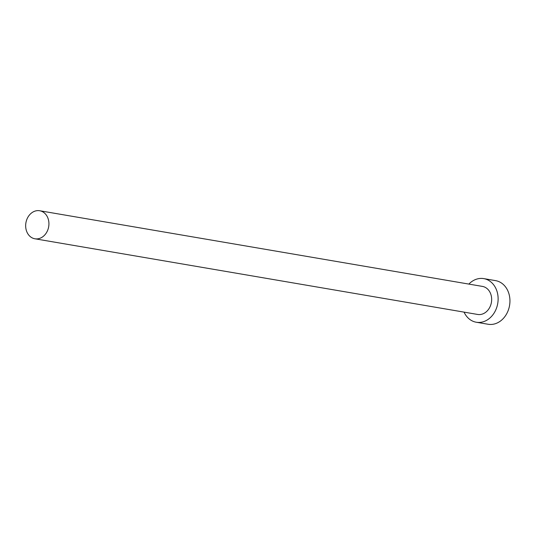 <?xml version="1.0" encoding="UTF-8"?>
<svg xmlns="http://www.w3.org/2000/svg" width="535" height="535" viewBox="0 0 535 535"><rect width="100%" height="100%" fill="white"/><g stroke="black" fill="none" stroke-linecap="round" stroke-linejoin="round"><path stroke-width="0.8" d="M47.842 229.836A14.224 11.549 -80.3 0 0 39.69 210.743A14.224 11.549 -80.3 0 0 26.75 219.691A14.224 11.549 -80.3 0 0 34.902 238.784A14.224 11.549 -80.3 0 0 47.842 229.836M34.902 238.784L477.628 314.446A14.224 11.549 -80.3 0 0 490.575 305.498A14.224 11.549 -80.3 0 0 482.423 286.406L39.69 210.743M464.059 312.132A22.129 17.969 -80.3 0 0 476.297 322.237A22.129 17.969 -80.3 0 0 496.433 308.32A22.129 17.969 -80.3 0 0 483.754 278.615A22.129 17.969 -80.3 0 0 468.854 284.092M476.297 322.237L488.114 324.257A22.129 17.969 -80.3 0 0 508.25 310.34A22.129 17.969 -80.3 0 0 495.57 280.634L483.754 278.615"/></g></svg>
